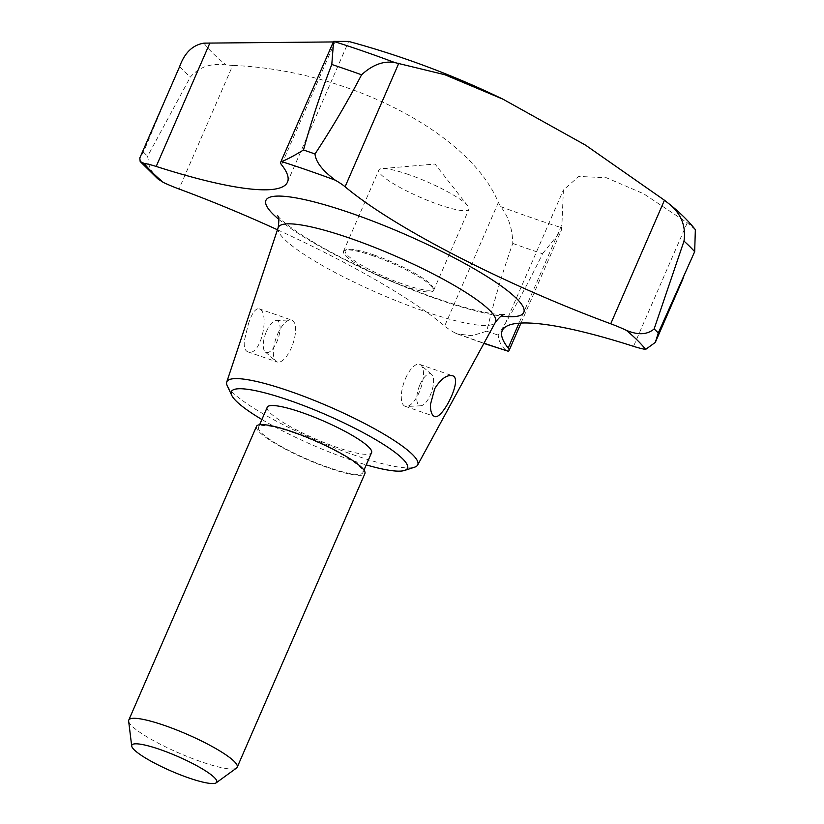 <?xml version="1.0" encoding="UTF-8"?>
<svg xmlns="http://www.w3.org/2000/svg" width="824" height="824" viewBox="0 0 824 824"><rect width="100%" height="100%" fill="white"/><g stroke="black" fill="none" stroke-linecap="round" stroke-linejoin="round"><path stroke-width="0.62" stroke-dasharray="4.12 3.09" d="M179.663 66.528A291.82 50.419 -156.5 0 0 190.344 77.096C198.945 67.032 210.82 62.964 225.972 64.89L232.728 65.436L179.004 188.995M168.796 91.31L143.479 152.152L139.812 157.971M157.724 178.777L149.731 168.446L147.599 156.241L190.344 77.096M277.451 229.772A254.204 43.919 23.5 0 1 444.641 326.036A36.946 6.386 23.5 0 0 454.477 332.628A280.284 48.431 -156.5 0 0 484.007 343.196M454.477 332.628L457.279 333.926L472.152 335.718L486.737 331.186C493.854 301.605 502.527 272.353 512.755 243.42C512.476 228.722 508.459 216.455 500.704 206.618L498.366 202.467C469.958 133.107 347.779 69.896 232.728 65.436M695.353 229.68L687.257 222.779L643.688 193.774L606.402 177.747L578.798 176.429L563.4 190.004L561.916 224.468L518.986 323.193M266.451 331.464A16.789 6.736 -70.9 0 1 276.081 320.608A16.789 6.736 -70.9 0 1 278.038 338.829A16.789 6.736 -70.9 0 1 265.235 351.93A16.789 6.736 -70.9 0 1 266.451 331.464M277.575 334.245A22.166 8.889 -70.9 0 1 290.285 319.908A22.166 8.889 -70.9 0 1 291.717 320.103A22.166 8.889 -70.9 0 1 292.87 343.958A22.166 8.889 -70.9 0 1 277.214 362.004A22.166 8.889 -70.9 0 1 275.968 361.273A22.166 8.889 -70.9 0 1 277.575 334.245M248.354 324.12C251.804 313.491 255.337 308.361 258.952 308.763C270.427 311.328 261.136 357.698 247.746 351.797C244.821 350.571 243.708 346.77 244.419 340.374L248.354 324.12M227.228 385.683A104.102 17.984 -156.5 0 0 315.139 439.759A104.102 17.984 -156.5 0 0 414.637 467.167M405.511 378.525A22.166 8.889 -70.9 0 1 419.643 364.383A22.166 8.889 -70.9 0 1 420.889 365.114A22.166 8.889 -70.9 0 1 420.796 388.248A22.166 8.889 -70.9 0 1 406.572 406.479A22.166 8.889 -70.9 0 1 405.14 406.284A22.166 8.889 -70.9 0 1 405.511 378.525M261.898 419.509A96.037 16.593 -156.5 0 0 366.258 464.891M293.025 432.487A56.897 9.826 -156.5 0 0 258.52 427.275A56.897 9.826 -156.5 0 0 306.775 458.978A56.897 9.826 -156.5 0 0 362.879 472.657A56.897 9.826 -156.5 0 0 293.025 432.487M267.223 407.252A56.897 9.826 -156.5 0 0 315.489 438.955A56.897 9.826 -156.5 0 0 371.583 452.634M256.48 426.389A59.122 10.218 -156.5 0 0 306.621 459.329A59.122 10.218 -156.5 0 0 364.908 473.543M128.647 721.154A59.122 10.218 -156.5 0 0 178.921 753.023A59.122 10.218 -156.5 0 0 236.519 768.061M512.755 243.42A291.82 50.419 -156.5 0 0 542.542 253.73C529.173 281.571 514.413 308.712 498.242 335.162C498.881 345.534 507.028 351.683 508.295 351.261M332.999 41.942L348.624 41.416M542.542 253.73L561.288 230.421L561.916 224.468M419.972 384.612A16.789 6.736 -70.9 0 1 431.622 374.457A16.789 6.736 -70.9 0 1 431.549 391.966A16.789 6.736 -70.9 0 1 420.776 405.779A16.789 6.736 -70.9 0 1 419.972 384.612M408.632 174.564A49.121 8.487 -156.5 0 0 381.996 168.621A49.121 8.487 -156.5 0 0 378.844 170.063A49.121 8.487 -156.5 0 0 420.508 197.43A49.121 8.487 -156.5 0 0 468.928 209.234A49.121 8.487 -156.5 0 0 467.826 205.948A49.121 8.487 -156.5 0 0 408.632 174.564M373.282 255.873A49.121 8.487 -156.5 0 0 344.782 250.311A49.121 8.487 -156.5 0 0 343.484 251.372A49.121 8.487 -156.5 0 0 385.148 278.739A49.121 8.487 -156.5 0 0 433.579 290.542A49.121 8.487 -156.5 0 0 433.476 288.874A49.121 8.487 -156.5 0 0 373.282 255.873M374.22 255.069A47.782 8.25 -156.5 0 0 346.502 249.662A47.782 8.25 -156.5 0 0 385.766 277.317A47.782 8.25 -156.5 0 0 432.775 287.174A47.782 8.25 -156.5 0 0 374.22 255.069M203.961 43.136A271.323 46.875 -156.5 0 0 212.953 53.313A271.323 46.875 -156.5 0 0 225.972 64.89M143.479 152.152A295.054 50.975 -156.5 0 0 147.599 156.241M498.366 202.467L444.641 326.036M687.257 222.779L633.532 346.338M278.141 227.723A118.491 20.476 -156.5 0 0 378.752 293.447A118.491 20.476 -156.5 0 0 495.44 322.205M278.79 219.338A140.574 24.287 -156.5 0 0 501.126 316.014M486.737 331.186A295.054 50.975 -156.5 0 0 498.242 335.162M691.676 226.106A271.323 46.875 -156.5 0 0 669.665 204.342M500.704 206.618A271.323 46.875 -156.5 0 0 562.04 227.846M335.265 41.2L281.54 164.759M502.228 330.682L563.4 190.004M683.075 278.563L684.301 275.752M265.235 351.93L275.968 361.273M276.081 320.608L290.285 319.908M247.746 351.797L277.214 362.004M258.952 308.763L291.717 320.103M405.14 406.284L434.598 416.481M419.643 364.383L452.407 375.723M277.564 215.733L278.769 217.196C281.777 220.657 288.266 225.797 298.206 232.595C320.598 247.458 349.716 262.753 385.57 278.481C419.673 293.169 449.523 303.716 475.108 310.123C488.426 313.264 497.624 314.747 502.712 314.572L504.597 314.449M362.879 472.657L363.981 470.113M258.52 427.275L259.622 424.741M457.279 333.926L483.884 343.433M521.005 323.07L561.288 230.421M287.494 182.114L348.665 41.437M431.622 374.457L420.889 365.114M420.776 405.779L406.572 406.479M467.826 205.948L435.021 164.028L381.996 168.621M433.579 290.542L468.928 209.234M343.484 251.372L378.844 170.063M346.502 249.662L344.782 250.311M432.775 287.174L433.476 288.874"/><path stroke-width="1.24" d="M669.665 204.342L664.453 200.232L610.728 323.791A36.946 6.386 23.5 0 1 626.322 330.311C638.013 335.255 647.283 334.802 654.143 328.931L683.992 241.113C686.145 226.446 681.366 214.189 669.665 204.342L669.984 204.599C680.346 212.942 688.802 221.306 695.353 229.69L694.673 251.68A291.82 50.419 -156.5 0 0 683.992 241.113M332.999 41.942L203.961 43.136C192.703 44.98 184.607 52.777 179.663 66.528L139.812 157.971L140.183 161.514L144.097 163.389A36.946 6.386 23.5 0 1 156.2 166.448A254.204 43.919 23.5 0 0 287.494 182.114A254.204 43.919 23.5 0 0 281.54 164.759A36.946 6.386 23.5 0 1 280.675 162.246A36.946 6.386 23.5 0 1 281.437 161.535C285.66 160.206 293.014 156.364 303.5 149.999C311.369 121.159 320.804 92.659 331.794 64.478L333.596 41.385L348.624 41.416A886.758 886.758 0 0 1 503.052 99.23L585.596 145.178L664.453 200.232M503.052 99.23L444.764 74.696L394.933 62.614C383.768 60.616 372.644 64.674 361.582 74.788A291.82 50.419 -156.5 0 0 331.794 64.478M610.728 323.791A254.204 43.919 23.5 0 1 345.091 186.76A36.946 6.386 23.5 0 0 335.255 180.168C327.736 174.4 316.004 164.718 315.005 153.975C331.928 128.286 347.45 101.888 361.582 74.788M277.451 229.772A254.204 43.919 23.5 0 0 179.004 188.995A36.946 6.386 23.5 0 1 163.41 182.475L157.724 178.777L140.183 161.514M518.986 323.193L508.181 348.027A254.204 43.919 23.5 0 1 502.228 330.682A254.204 43.919 23.5 0 1 633.532 346.338A36.946 6.386 23.5 0 0 645.635 349.407A280.284 48.431 -156.5 0 0 626.322 330.311M645.635 349.407L655.307 342.413L658.273 333.009L694.673 251.68M366.258 464.891A96.037 16.593 -156.5 0 0 404.584 470.442L414.637 467.167A104.102 17.984 -156.5 0 0 417.655 465.024A104.102 17.984 -156.5 0 0 289.976 391.297A104.102 17.984 -156.5 0 0 226.744 382.017A104.102 17.984 -156.5 0 0 227.228 385.683L231.698 395.273A96.037 16.593 -156.5 0 0 261.898 419.509M430.375 404.749C430.406 411.382 431.817 415.296 434.608 416.481C442.169 420.374 463.49 378.134 452.407 375.723C446.732 374.621 440.84 378.927 434.732 388.64L430.375 404.749M404.584 470.442A96.037 16.593 -156.5 0 0 379.411 441.87A96.037 16.593 -156.5 0 0 289.574 400.443A96.037 16.593 -156.5 0 0 231.698 395.273M363.981 470.113L371.583 452.634A56.897 9.826 -156.5 0 0 301.728 412.464A56.897 9.826 -156.5 0 0 267.223 407.252L259.622 424.741M216.228 782.8L236.519 768.061A59.122 10.218 -156.5 0 0 237.209 767.226L364.908 473.543A59.122 10.218 -156.5 0 0 292.335 431.807A59.122 10.218 -156.5 0 0 256.48 426.389L128.781 720.083A59.122 10.218 -156.5 0 0 128.647 721.154L131.706 746.05A46.319 8.003 -156.5 0 0 171.104 771.017A46.319 8.003 -156.5 0 0 216.228 782.8A46.319 8.003 -156.5 0 0 159.907 749.459A46.319 8.003 -156.5 0 0 131.706 746.05M237.209 767.226A59.122 10.218 -156.5 0 0 164.635 725.501A59.122 10.218 -156.5 0 0 128.781 720.083M508.181 348.027A36.946 6.386 23.5 0 1 509.047 350.55A36.946 6.386 23.5 0 1 508.295 351.261L483.884 343.433M280.675 162.246L333.596 41.385A271.323 46.875 -156.5 0 1 394.933 62.614M398.816 63.201L345.091 186.76M144.097 163.389A280.284 48.431 -156.5 0 0 163.41 182.475M209.924 42.889L156.2 166.448M417.655 465.024L495.44 322.205A118.491 20.476 -156.5 0 0 350.107 238.28A118.491 20.476 -156.5 0 0 278.141 227.723C279.182 220.667 278.996 216.671 277.564 215.733M501.126 316.014A140.574 24.287 -156.5 0 0 497.418 283.332A140.574 24.287 -156.5 0 0 351.199 213.22A140.574 24.287 -156.5 0 0 278.79 219.338M658.273 333.009A295.054 50.975 -156.5 0 0 654.143 328.931M315.005 153.975A295.054 50.975 -156.5 0 0 303.5 149.999M484.007 343.196A280.284 48.431 -156.5 0 0 508.295 351.261M335.255 180.168A280.284 48.431 -156.5 0 0 281.437 161.535M655.307 342.413L683.075 278.563M226.744 382.017L278.141 227.723M504.597 314.449C502.97 314.037 499.921 316.622 495.44 322.205M509.047 350.55L521.005 323.07"/></g></svg>
